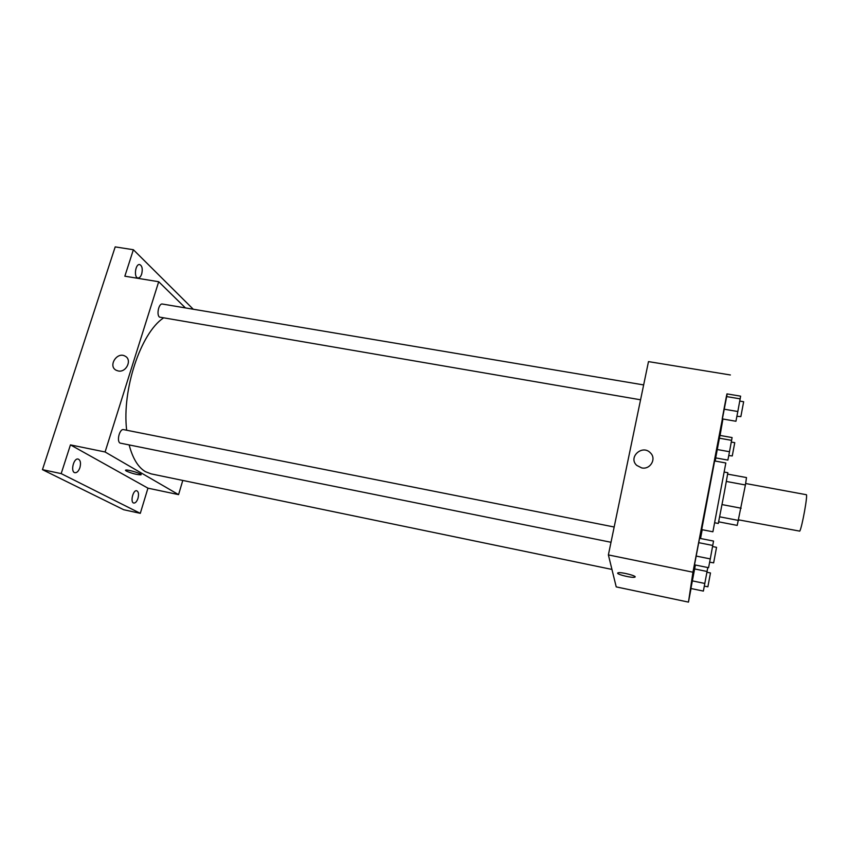 <?xml version="1.0" encoding="UTF-8"?>
<svg xmlns="http://www.w3.org/2000/svg" width="849" height="849" viewBox="0 0 849 849"><rect width="100%" height="100%" fill="white"/><g stroke="black" fill="none" stroke-linecap="round" stroke-linejoin="round"><path stroke-width="1.27" d="M738.8 519.885L799.737 531.134C801.976 527.855 808.078 493.885 806.285 494.702L745.655 483.516M726.351 481.457L745.411 484.981L746.504 477.573L727.657 474.124M745.411 484.981L737.208 525.404L718.679 521.827M722.032 504.593L741.166 508.222M719.676 516.818L738.683 520.469M724.208 472.055L727.858 472.723L724.388 492.133L718.307 523.462L714.667 522.751M713.033 531.081L725.831 462.981L714.635 460.954L701.709 529.617L712.873 531.792L713.033 531.081M726.967 393.883L722.212 418.897L735.934 421.263L737.823 411.521L740.625 396.165L726.967 393.883L726.383 396.547L740.19 398.86M719.941 435.42L715.686 457.898L727.88 460.094L729.503 451.721L732.093 437.564L719.941 435.42L719.358 438.201L731.626 440.355M720.069 435.441L722.924 419.013M727.179 393.915L692.943 572.205L688.465 602.111L691.044 588.527M700.531 538.499L702.197 529.712M715.208 461.06L715.803 457.919M699.555 538.308L694.514 564.84L708.565 567.694L710.284 558.907L713.542 541.068L699.555 538.308L698.653 542.66L712.789 545.461M707.1 571.494L694.567 568.936L695.373 565.02L690.916 588.495L703.375 591.084L707.79 567.535M730.384 374.971L648.487 361.61L608.383 554.917L692.943 572.205M641.674 467.905L636.739 465.39C627.751 457.293 642.406 444.016 650.472 452.931C656.755 458.789 650.238 469.911 641.674 467.905C650.238 469.911 656.755 458.789 650.472 452.931L650.472 452.931C642.406 444.016 627.751 457.293 636.739 465.39M608.383 554.917L616.225 586.892L688.465 602.111M618.008 572.82C620.821 571.695 638.384 576.28 634.712 577.171C632.367 578.127 617.552 574.677 617.637 573.192L618.008 572.82C620.821 571.706 638.384 576.28 634.712 577.171C632.367 578.137 617.552 574.677 617.637 573.192L617.637 573.096M611.949 569.435L151.08 473.859L145.381 471.641C138.122 467.3 132.72 458.439 129.175 445.046M126.65 430.231C121.853 389.479 140.764 333.137 163.305 318.067M640.571 399.794L159.453 317.091C156.269 314.629 158.89 303.082 162.414 304.048L643.648 384.926M611.015 542.278L120.091 443.093C116.345 441.225 119.677 428.448 123.593 429.626L614.177 527.006M185.422 307.911L158.699 281.73L105.085 451.976L178.566 494.627L182.79 480.428M105.085 451.976L70.446 444.887L61.181 473.615L42.45 469.656L115.199 246.889L133.378 249.733L124.845 276.201L158.699 281.73M118.17 370.949L116.239 370.281C107.685 366.142 117.109 351.274 125.143 356.177C132.455 359.711 126.268 372.881 118.17 370.949C126.278 372.881 132.455 359.711 125.143 356.177L125.143 356.177C117.109 351.274 107.685 366.142 116.239 370.281M42.45 469.656L123.721 509.74L140.297 513.337L147.949 488.164L178.566 494.627M70.446 444.887L147.949 488.164M141.083 474.687L140.881 474.835C136.774 474.74 131.903 473.466 126.257 471.025L125.663 470.113C127.583 469.232 143.577 474.209 140.881 474.846C136.774 474.74 131.903 473.466 126.257 471.025L125.461 470.272M141.687 274.004C140.732 276.721 139.48 278.037 137.931 277.952C133.58 277.602 135.426 263.53 139.692 264.559C142.165 265.811 142.834 268.963 141.687 274.004M193.254 309.227L133.378 249.733M79.912 467.64C78.628 471.142 76.983 472.84 74.956 472.723C70.234 472.086 73.608 457.738 78.161 459.054C80.485 460.147 81.058 463.013 79.912 467.64M137.973 498.331C136.859 501.547 135.469 503.128 133.802 503.054C129.971 502.566 133.06 489.64 136.731 490.754C138.567 491.677 138.981 494.203 137.973 498.331M61.181 473.615L140.297 513.337M694.567 568.936L692.306 580.875L704.861 583.465M692.306 580.875L690.916 588.495M704.341 586.139L707.886 586.786L710.475 572.958L706.962 572.247M719.358 438.201L717.214 449.524L729.503 451.721M717.214 449.524L715.686 457.898M728.76 455.563L732.263 455.945L734.756 442.658L731.307 442.053M698.653 542.66L696.106 556.053L710.284 558.907M696.106 556.053L694.514 564.84M709.637 562.176L713.648 562.855L716.545 547.329L712.587 546.544M726.383 396.547L723.985 409.165L737.823 411.521M723.985 409.165L722.212 418.897M736.9 416.286L740.859 416.604L743.65 401.736L739.776 401.078"/></g></svg>

